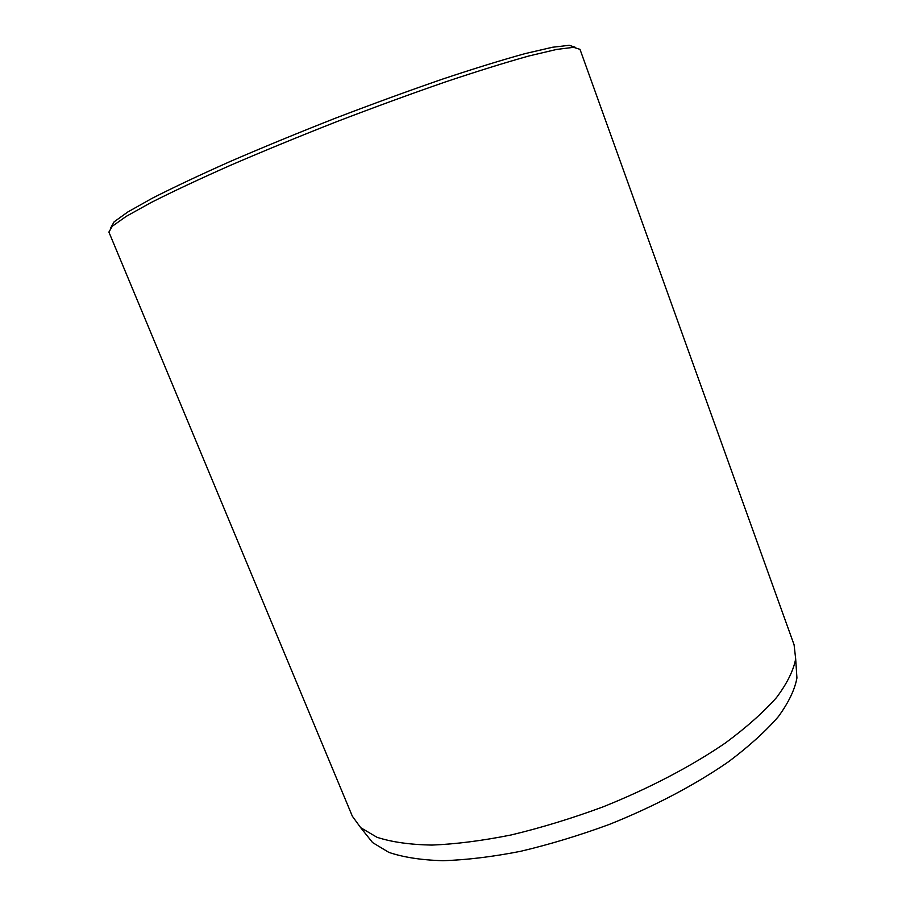 <?xml version="1.0" encoding="UTF-8"?>
<svg xmlns="http://www.w3.org/2000/svg" width="906" height="906" viewBox="0 0 906 906"><rect width="100%" height="100%" fill="white"/><g stroke="black" fill="none" stroke-linecap="round" stroke-linejoin="round"><path stroke-width="1.36" d="M365.424 833.599L372.593 842.58L388.833 852.365C403.249 857.28 421.245 860.066 442.841 860.7C466.284 859.987 492.173 856.861 520.497 851.334C549.738 844.426 579.444 835.423 609.602 824.313C654.347 806.397 695.627 784.573 728.741 761.584C749.16 746.216 765.695 731.233 778.345 716.646C788.605 702.569 794.8 689.681 796.929 677.982L796.181 666.522M110.826 227.689L114.111 221.834L127.769 212.004L152.14 198.301C173.59 187.372 199.739 175.039 230.6 161.302C263.612 147.055 298.64 132.661 335.673 118.097C372.842 103.873 408.425 90.894 442.411 79.15C474.45 68.482 502.083 59.955 525.287 53.567L552.524 47.248L569.24 45.3L575.616 47.418M108.901 232.072L112.287 226.251L126.172 216.398L150.906 202.627C172.661 191.608 199.184 179.173 230.475 165.3C263.952 150.894 299.467 136.308 337.021 121.551C374.699 107.135 410.758 93.952 445.186 82.016C477.655 71.155 505.627 62.457 529.115 55.923L556.669 49.422L573.566 47.327L579.999 49.343L794.098 644.846L795.672 658.922C793.463 670.553 787.088 683.43 776.521 697.563C763.509 712.229 746.499 727.359 725.468 742.931C691.391 766.25 648.889 788.526 602.864 806.94C571.845 818.39 541.346 827.71 511.335 834.924C482.298 840.745 455.809 844.132 431.879 845.083C409.863 844.652 391.573 842.059 376.987 837.28L360.667 827.654L352.332 816.193L108.901 232.072M796.929 677.982L795.672 658.922M372.593 842.58L360.667 827.654"/></g></svg>
